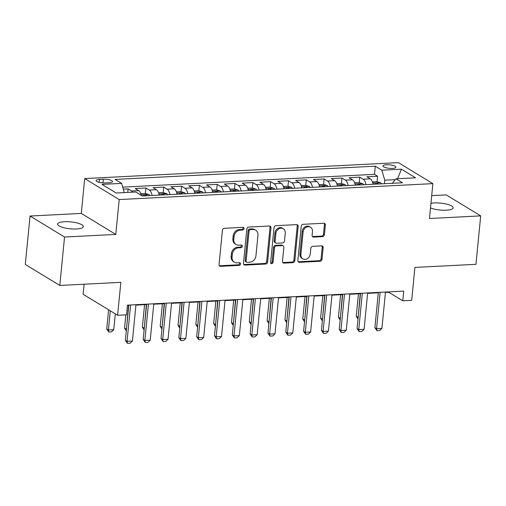 <?xml version="1.0" encoding="UTF-8"?>
<svg xmlns="http://www.w3.org/2000/svg" width="506" height="506" viewBox="0 0 506 506"><rect width="100%" height="100%" fill="white"/><g stroke="black" fill="none" stroke-linecap="round" stroke-linejoin="round"><path stroke-width="0.76" d="M244.037 228.63A1.385 1.17 121.3 0 0 242.943 227.358L224.354 228.301A1.986 1.67 121.3 0 0 222.419 230.293L219.06 264.511A1.986 1.67 121.3 0 0 219.781 266.118A1.986 1.67 121.3 0 0 220.629 266.327L239.211 265.384A1.385 1.17 121.3 0 0 239.477 262.722L237.067 262.842A6.344 5.338 121.3 0 1 234.367 262.178A6.344 5.338 121.3 0 1 232.064 257.042L232.349 254.189A6.344 5.338 121.3 0 1 238.541 247.82L240.945 247.7A1.385 1.17 121.3 0 0 241.21 245.037L238.8 245.163A6.344 5.338 121.3 0 1 236.1 244.499A6.344 5.338 121.3 0 1 233.804 239.363L234.082 236.511A6.344 5.338 121.3 0 1 240.274 230.141L242.678 230.021A1.385 1.17 121.3 0 0 244.037 228.63M236.1 244.499L235.17 243.93A6.344 5.338 121.3 0 1 232.868 238.794L233.146 235.941A6.344 5.338 121.3 0 1 239.344 229.572L241.748 229.452A1.385 1.17 121.3 0 0 242.981 227.358M219.37 265.739A1.986 1.67 121.3 0 0 219.693 265.758L238.282 264.815A1.385 1.17 121.3 0 0 239.515 262.722M234.367 262.178L233.43 261.608A6.344 5.338 121.3 0 1 231.134 256.472L231.413 253.626A6.344 5.338 121.3 0 1 237.611 247.257L240.015 247.13A1.385 1.17 121.3 0 0 241.248 245.037M430.492 207.947A12.928 3.472 5.6 0 0 446.248 210.205A12.928 3.472 5.6 0 0 453.155 207.833A12.928 3.472 5.6 0 0 434.319 202.938A12.928 3.472 5.6 0 0 430.948 203.323M64.496 221.717A12.928 3.472 5.6 0 0 57.595 224.088A12.928 3.472 5.6 0 0 76.431 228.984A12.928 3.472 5.6 0 0 83.332 226.612A12.928 3.472 5.6 0 0 64.496 221.717M386.457 164.779A6.464 1.733 5.6 0 0 383.004 165.962A6.464 1.733 5.6 0 0 392.422 168.409A6.464 1.733 5.6 0 0 395.875 167.227A6.464 1.733 5.6 0 0 386.457 164.779M322.493 236.656A1.986 1.67 121.3 0 0 324.428 234.664L325.371 225.062A1.986 1.67 121.3 0 0 324.65 223.462A1.986 1.67 121.3 0 0 323.808 223.254L303.164 224.303A1.986 1.67 121.3 0 0 301.228 226.29L297.876 260.514A1.986 1.67 121.3 0 0 298.591 262.114A1.986 1.67 121.3 0 0 299.438 262.323L320.077 261.273A1.986 1.67 121.3 0 0 322.018 259.287L323.151 247.687A1.986 1.67 121.3 0 0 322.436 246.08A1.986 1.67 121.3 0 0 321.588 245.878L312.752 246.327A1.986 1.67 121.3 0 0 310.817 248.313L310.254 254.063A5.307 4.465 121.3 0 1 302.816 258.832A5.307 4.465 121.3 0 1 300.893 254.543L303.107 232.014A5.307 4.465 121.3 0 1 310.545 227.245A5.307 4.465 121.3 0 1 312.461 231.539L312.094 235.29A1.986 1.67 121.3 0 0 312.816 236.897A1.986 1.67 121.3 0 0 313.657 237.105L322.493 236.656L321.563 236.087A1.986 1.67 121.3 0 0 323.498 234.101L324.441 224.5A1.986 1.67 121.3 0 0 324.131 223.266M64.54 237.023L115.785 234.423L81.289 213.424L30.05 216.024L64.54 237.023L59.797 285.447L120.839 282.348L117.607 315.276L126.519 314.821L127.468 305.137L403.718 291.108L402.77 300.792L411.682 300.343L414.907 267.415L475.95 264.315L480.7 215.891L446.203 194.892L431.7 195.632M115.785 234.423L119.201 199.56L432.877 183.634L429.461 218.497L480.7 215.891M270.963 227.826A1.986 1.67 121.3 0 0 270.248 226.22A1.986 1.67 121.3 0 0 269.401 226.018L248.756 227.061A1.986 1.67 121.3 0 0 246.82 229.054L243.468 263.272A1.986 1.67 121.3 0 0 244.183 264.878A1.986 1.67 121.3 0 0 245.03 265.087L265.675 264.037A1.986 1.67 121.3 0 0 267.611 262.051L270.963 227.826L270.033 227.257A1.986 1.67 121.3 0 0 269.723 226.03M275.96 225.682L296.605 224.632A1.986 1.67 121.3 0 1 297.452 224.841A1.986 1.67 121.3 0 1 298.167 226.448L294.815 260.666A1.986 1.67 121.3 0 1 292.879 262.658L284.043 263.107A1.986 1.67 121.3 0 1 283.196 262.899A1.986 1.67 121.3 0 1 282.481 261.292L283.841 247.415A1.986 1.67 121.3 0 0 283.12 245.808A1.986 1.67 121.3 0 0 282.278 245.6L276.415 245.897A1.986 1.67 121.3 0 0 274.48 247.889L273.063 262.336A1.385 1.17 121.3 0 1 270.615 262.462L274.024 227.675A1.986 1.67 121.3 0 1 275.96 225.682M59.797 285.447L25.3 264.448L30.05 216.024M377.071 181.736L377.609 176.24L366.92 176.784L370.322 178.858L363.194 179.219A8.083 3.789 87.1 0 1 365.971 184.633M359.247 182.641L359.791 177.144L349.096 177.688L352.499 179.763L345.37 180.123A8.083 3.789 87.1 0 1 348.147 185.538M341.43 183.545L341.967 178.049L331.272 178.593L334.675 180.667L327.546 181.028A8.083 3.789 87.1 0 1 330.323 186.442M323.606 184.45L324.144 178.953L313.448 179.497L316.851 181.572L309.723 181.932A8.083 3.789 87.1 0 1 312.499 187.346M305.782 185.354L306.32 179.858L295.624 180.402L299.027 182.476L291.899 182.837A8.083 3.789 87.1 0 1 294.682 188.251M287.958 186.259L288.496 180.768L277.807 181.306L281.209 183.381L274.081 183.741A8.083 3.789 87.1 0 1 276.858 189.155M270.134 187.169L270.678 181.673L259.983 182.211L263.386 184.285L256.257 184.646A8.083 3.789 87.1 0 1 259.034 190.06M252.317 188.074L252.855 182.577L242.159 183.121L245.562 185.19L238.434 185.55A8.083 3.789 87.1 0 1 241.21 190.964M234.493 188.978L235.031 183.482L224.335 184.026L227.738 186.094L220.61 186.455A8.083 3.789 87.1 0 1 223.386 191.869M216.669 189.883L217.207 184.386L206.511 184.93L209.914 186.999L202.786 187.359A8.083 3.789 87.1 0 1 205.569 192.78M198.845 190.787L199.383 185.291L188.694 185.835L192.097 187.903L184.968 188.27A8.083 3.789 87.1 0 1 187.745 193.684M181.021 191.692L181.565 186.195L170.87 186.739L174.273 188.808L167.144 189.174A8.083 3.789 87.1 0 1 169.921 194.589M163.204 192.596L163.742 187.1L153.046 187.644L156.449 189.712L149.321 190.079A8.083 3.789 87.1 0 1 152.097 195.493M145.38 193.501L145.918 188.004L135.222 188.548L138.625 190.623A8.083 3.789 87.1 0 1 141.269 195.36M105.21 182.932L109.132 182.729A6.262 1.682 5.6 0 0 112.471 181.584A6.262 1.682 5.6 0 0 103.35 179.213L99.429 179.415A6.262 1.682 5.6 0 0 96.083 180.56A6.262 1.682 5.6 0 0 105.21 182.932M119.201 199.56L84.704 178.561L398.386 162.635L432.877 183.634M377.609 176.24L374.491 174.342L375.288 166.202L115.077 179.415L121.604 183.387L124.331 192.596M375.288 166.202L381.809 170.18L401.416 169.181L415.59 177.808L395.983 178.801L402.51 182.78L142.3 195.986L135.772 192.014L116.165 193.014L101.997 184.386L121.604 183.387M127.752 192.425L128.094 188.909L131.497 190.983A8.083 3.789 87.1 0 1 132.692 192.172M145.918 188.004L149.321 190.079M163.742 187.1L167.144 189.174M181.565 186.195L184.968 188.27M199.383 185.291L202.786 187.359M217.207 184.386L220.61 186.455M235.031 183.482L238.434 185.55M252.855 182.577L256.257 184.646M270.678 181.673L274.081 183.741M288.496 180.768L291.899 182.837M306.32 179.858L309.723 181.932M324.144 178.953L327.546 181.028M341.967 178.049L345.37 180.123M359.791 177.144L363.194 179.219M374.491 174.342L122.711 187.125M128.094 188.909L123.312 189.155M395.281 179.662L384.781 180.193L384.44 183.697M84.104 284.214L83.117 294.277L117.607 315.276M81.289 213.424L84.704 178.561M385.439 292.449L388.785 292.278L402.77 300.792M127.43 305.554L128.79 305.485M135.924 305.118L146.613 304.58M153.748 304.214L164.437 303.676M171.566 303.309L182.255 302.765M189.389 302.405L200.079 301.861M207.213 301.5L217.903 300.956M225.037 300.596L235.726 300.052M242.861 299.691L253.55 299.147M260.679 298.787L271.368 298.243M278.502 297.882L289.192 297.338M296.326 296.978L307.015 296.434M314.15 296.073L324.839 295.529M331.974 295.169L342.663 294.625M349.791 294.258L360.481 293.72M367.615 293.353L378.305 292.816M388.829 291.867L388.785 292.278M159.226 195.133A8.083 3.789 -92.9 0 0 156.449 189.712M177.049 194.222A8.083 3.789 -92.9 0 0 174.273 188.808M194.873 193.317A8.083 3.789 -92.9 0 0 192.097 187.903M212.697 192.413A8.083 3.789 -92.9 0 0 209.914 186.999M230.521 191.508A8.083 3.789 -92.9 0 0 227.738 186.094M248.338 190.604A8.083 3.789 -92.9 0 0 245.562 185.19M266.162 189.699A8.083 3.789 -92.9 0 0 263.386 184.285M283.986 188.795A8.083 3.789 -92.9 0 0 281.209 183.381M301.81 187.89A8.083 3.789 -92.9 0 0 299.027 182.476M319.634 186.986A8.083 3.789 -92.9 0 0 316.851 181.572M337.451 186.081A8.083 3.789 -92.9 0 0 334.675 180.667M355.275 185.177A8.083 3.789 -92.9 0 0 352.499 179.763M395.983 178.801L392.302 183.292M373.099 184.273A8.083 3.789 -92.9 0 0 370.322 178.858M384.781 180.193L381.809 170.18M401.416 169.181L397.596 178.719M243.778 264.499A1.986 1.67 121.3 0 0 244.101 264.518L264.739 263.468A1.986 1.67 121.3 0 0 266.675 261.482L270.033 227.257M250.419 229.629A1.385 1.17 121.3 0 0 249.066 231.021L246.118 261.058A1.385 1.17 121.3 0 0 247.213 262.329L249.749 262.197A6.344 5.338 121.3 0 0 255.947 255.827L257.959 235.296A6.344 5.338 121.3 0 0 255.663 230.16A6.344 5.338 121.3 0 0 252.956 229.496L250.419 229.629L249.49 229.06A1.385 1.17 121.3 0 0 248.136 230.451L249.066 231.021M246.624 262.184L245.695 261.615A1.385 1.17 121.3 0 1 245.189 260.489L248.136 230.451M255.663 230.16L254.727 229.591A6.344 5.338 121.3 0 0 252.026 228.933L252.956 229.496M249.49 229.06L252.026 228.933M282.784 262.519A1.986 1.67 121.3 0 0 283.107 262.538L291.943 262.089A1.986 1.67 121.3 0 0 293.878 260.097L297.237 225.878A1.986 1.67 121.3 0 0 296.927 224.651M283.12 245.808L282.19 245.239A1.986 1.67 121.3 0 0 281.342 245.037L275.485 245.334A1.986 1.67 121.3 0 0 273.55 247.32L272.133 261.773L273.063 262.336M270.735 263.164A1.385 1.17 121.3 0 0 272.133 261.773M285.251 233.013A5.307 4.465 121.3 0 0 283.328 228.718A5.307 4.465 121.3 0 0 275.89 233.487L275.112 241.425A1.986 1.67 121.3 0 0 275.833 243.032A1.986 1.67 121.3 0 0 276.674 243.241L282.538 242.943A1.986 1.67 121.3 0 0 284.473 240.951L285.251 233.013M283.328 228.718L282.399 228.155A5.307 4.465 121.3 0 0 274.96 232.918L275.89 233.487M275.833 243.032L274.897 242.463A1.986 1.67 121.3 0 1 274.182 240.856L274.96 232.918M312.404 236.517A1.986 1.67 121.3 0 0 312.727 236.536L321.563 236.087M310.545 227.245L309.609 226.675A5.307 4.465 121.3 0 0 302.171 231.444L303.107 232.014M302.816 258.832L301.886 258.269A5.307 4.465 121.3 0 1 299.963 253.974L302.171 231.444M298.179 261.741A1.986 1.67 121.3 0 0 298.502 261.754L319.147 260.71A1.986 1.67 121.3 0 0 321.082 258.718L322.221 247.118A1.986 1.67 121.3 0 0 321.911 245.891M108.607 309.792L106.728 328.97L108.404 329.988L113.755 329.722L115.305 313.872M113.755 329.722L111.472 331.879L108.796 332.018L106.728 328.97M110.289 310.817L108.404 329.988L108.796 332.018M135.962 304.707L132.401 341.069L130.118 343.232L127.442 343.365L127.05 341.341L125.374 340.323L128.828 305.067M132.401 341.069L127.05 341.341L130.618 304.979M127.442 343.365L125.374 340.323M140.776 193.69L145.241 193.463L148.891 194.506A5.351 2.511 87.1 0 1 149.846 195.607M146.462 195.778A5.351 2.511 -92.9 0 0 146.177 195.341C144.779 194.627 144.065 194.665 144.039 195.455A5.351 2.511 87.1 0 1 144.318 195.885M143.919 195.133L144.039 195.455M125.849 314.858L124.552 328.065L126.475 329.071M128.543 305.498L126.392 329.931M126.298 330.873L124.552 328.065M158.593 192.786L163.065 192.558L166.708 193.602A5.351 2.511 87.1 0 1 167.669 194.702M164.279 194.873A5.351 2.511 -92.9 0 0 164.001 194.437C162.603 193.722 161.888 193.754 161.863 194.544A5.351 2.511 87.1 0 1 162.141 194.981M161.737 194.228L161.863 194.544M144.577 304.682L142.376 327.161L144.299 328.166M146.367 304.593L144.216 329.026M144.121 329.969L142.376 327.161M176.417 191.882L180.889 191.654L184.532 192.697A5.351 2.511 87.1 0 1 185.493 193.798M182.103 193.969A5.351 2.511 -92.9 0 0 181.825 193.532C180.427 192.818 179.712 192.849 179.687 193.64A5.351 2.511 87.1 0 1 179.965 194.076M179.56 193.324L179.687 193.64M162.401 303.777L160.193 326.256L162.122 327.262M164.184 303.682L162.04 328.122M161.945 329.064L160.193 326.256M194.241 190.977L198.713 190.749L202.356 191.793A5.351 2.511 87.1 0 1 203.311 192.894M199.927 193.064A5.351 2.511 -92.9 0 0 199.649 192.628C198.244 191.913 197.536 191.945 197.504 192.735A5.351 2.511 87.1 0 1 197.789 193.172M197.384 192.419L197.504 192.735M180.225 302.873L178.017 325.352L179.946 326.357M182.008 302.778L179.858 327.218M179.769 328.16L178.017 325.352M153.786 303.802L150.219 340.165L147.935 342.328L145.266 342.461L144.874 340.437L143.198 339.412L146.651 304.163M150.219 340.165L144.874 340.437L148.441 304.074M145.266 342.461L143.198 339.412M171.61 302.898L168.043 339.26L165.759 341.423L163.09 341.556L162.698 339.532L161.022 338.508L164.475 303.258M168.043 339.26L162.698 339.532L166.265 303.17M163.09 341.556L161.022 338.508M189.434 301.993L185.866 338.356L183.583 340.513L180.908 340.652L180.522 338.628L178.839 337.603L182.299 302.354M185.866 338.356L180.522 338.628L184.083 302.259M180.908 340.652L178.839 337.603M207.251 301.083L203.69 337.451L201.407 339.608L198.731 339.747L198.339 337.723L196.663 336.699L200.123 301.45M203.69 337.451L198.339 337.723L201.907 301.355M198.731 339.747L196.663 336.699M212.065 190.066L216.53 189.845L220.18 190.888A5.351 2.511 87.1 0 1 221.135 191.989M217.751 192.16A5.351 2.511 -92.9 0 0 217.466 191.723C216.068 191.002 215.354 191.04 215.328 191.831A5.351 2.511 87.1 0 1 215.613 192.267M215.208 191.515L215.328 191.831M198.042 301.968L195.841 324.447L197.764 325.453M199.832 301.873L197.682 326.313M197.593 327.255L195.841 324.447M225.075 300.178L221.514 336.547L219.231 338.704L216.555 338.843L216.163 336.819L214.487 335.794L217.941 300.545M221.514 336.547L216.163 336.819L219.73 300.45M216.555 338.843L214.487 335.794M229.888 189.162L234.354 188.934L238.003 189.984A5.351 2.511 87.1 0 1 238.958 191.078M235.575 191.255A5.351 2.511 -92.9 0 0 235.29 190.819C233.892 190.098 233.177 190.136 233.152 190.926A5.351 2.511 87.1 0 1 233.43 191.363M233.032 190.61L233.152 190.926M215.866 301.064L213.665 323.543L215.588 324.548M217.656 300.969L215.505 325.409M215.411 326.351L213.665 323.543M242.899 299.274L239.332 335.642L237.048 337.799L234.379 337.938L233.987 335.914L232.311 334.89L235.764 299.641M239.332 335.642L233.987 335.914L237.554 299.546M234.379 337.938L232.311 334.89M247.706 188.257L252.178 188.03L255.821 189.08A5.351 2.511 87.1 0 1 256.782 190.174M253.392 190.351A5.351 2.511 -92.9 0 0 253.114 189.914C251.716 189.193 251.001 189.231 250.976 190.022A5.351 2.511 87.1 0 1 251.254 190.458M250.85 189.706L250.976 190.022M233.69 300.159L231.489 322.632L233.411 323.644M235.48 300.064L233.329 324.504M233.234 325.447L231.489 322.632M260.723 298.369L257.156 334.738L254.872 336.895L252.203 337.034L251.811 335.01L250.135 333.985L253.588 298.736M257.156 334.738L251.811 335.01L255.378 298.641M252.203 337.034L250.135 333.985M265.53 187.353L270.002 187.125L273.645 188.175A5.351 2.511 87.1 0 1 274.606 189.269M271.216 189.446A5.351 2.511 -92.9 0 0 270.938 189.01C269.54 188.289 268.825 188.327 268.8 189.117A5.351 2.511 87.1 0 1 269.078 189.554M268.673 188.801L268.8 189.117M251.514 299.248L249.306 321.727L251.235 322.739M253.297 299.16L251.153 323.6M251.058 324.542L249.306 321.727M278.547 297.465L274.979 333.833L272.696 335.99L270.021 336.129L269.635 334.099L267.952 333.081L271.412 297.825M274.979 333.833L269.635 334.099L273.196 297.737M270.021 336.129L267.952 333.081M283.354 186.448L287.825 186.221L291.469 187.271A5.351 2.511 87.1 0 1 292.424 188.365M289.04 188.536A5.351 2.511 -92.9 0 0 288.762 188.105C287.357 187.384 286.649 187.422 286.617 188.213A5.351 2.511 87.1 0 1 286.902 188.649M286.497 187.897L286.617 188.213M269.337 298.344L267.13 320.823L269.059 321.835M271.121 298.255L268.971 322.695M268.882 323.638L267.13 320.823M296.364 296.56L292.803 332.923L290.52 335.086L287.844 335.219L287.452 333.195L285.776 332.176L289.236 296.921M292.803 332.923L287.452 333.195L291.02 296.832M287.844 335.219L285.776 332.176M301.178 185.544L305.643 185.316L309.292 186.36A5.351 2.511 87.1 0 1 310.248 187.46M306.864 187.631A5.351 2.511 -92.9 0 0 306.579 187.201C305.181 186.48 304.467 186.518 304.441 187.309A5.351 2.511 87.1 0 1 304.726 187.745M304.321 186.992L304.441 187.309M287.155 297.439L284.954 319.918L286.877 320.93M288.945 297.351L286.794 321.791M286.706 322.733L284.954 319.918M314.188 295.656L310.627 332.018L308.344 334.181L305.668 334.314L305.276 332.29L303.6 331.272L307.053 296.016M310.627 332.018L305.276 332.29L308.843 295.928M305.668 334.314L303.6 331.272M319.001 184.639L323.467 184.412L327.116 185.455A5.351 2.511 87.1 0 1 328.071 186.556M324.688 186.727A5.351 2.511 -92.9 0 0 324.403 186.297C323.005 185.575 322.29 185.613 322.265 186.404A5.351 2.511 87.1 0 1 322.543 186.834M322.145 186.088L322.265 186.404M304.979 296.535L302.778 319.014L304.701 320.026M306.769 296.446L304.618 320.886M304.523 321.829L302.778 319.014M332.012 294.751L328.445 331.114L326.161 333.277L323.492 333.41L323.1 331.386L321.424 330.367L324.877 295.112M328.445 331.114L323.1 331.386L326.667 295.023M323.492 333.41L321.424 330.367M336.819 183.735L341.291 183.507L344.934 184.551A5.351 2.511 87.1 0 1 345.895 185.651M342.505 185.822A5.351 2.511 -92.9 0 0 342.227 185.392C340.829 184.671 340.114 184.709 340.089 185.5A5.351 2.511 87.1 0 1 340.367 185.93M339.962 185.183L340.089 185.5M322.803 295.63L320.602 318.11L322.524 319.122M324.593 295.542L322.442 319.982M322.347 320.924L320.602 318.11M349.836 293.847L346.268 330.209L343.985 332.372L341.316 332.505L340.924 330.481L339.241 329.463L342.701 294.207M346.268 330.209L340.924 330.481L344.491 294.119M341.316 332.505L339.241 329.463M354.643 182.83L359.115 182.603L362.758 183.646A5.351 2.511 87.1 0 1 363.719 184.747M360.329 184.918A5.351 2.511 -92.9 0 0 360.051 184.481C358.653 183.767 357.938 183.804 357.913 184.595A5.351 2.511 87.1 0 1 358.191 185.025M357.786 184.279L357.913 184.595M340.627 294.726L338.419 317.205L340.348 318.211M342.41 294.637L340.266 319.077M340.171 320.02L338.419 317.205M367.66 292.942L364.092 329.305L361.809 331.468L359.133 331.601L358.748 329.577L357.065 328.558L360.525 293.303M364.092 329.305L358.748 329.577L362.309 293.214M359.133 331.601L357.065 328.558M372.467 181.926L376.938 181.698L380.582 182.742A5.351 2.511 87.1 0 1 381.537 183.842M378.153 184.013A5.351 2.511 -92.9 0 0 377.874 183.577C376.47 182.862 375.762 182.9 375.73 183.691A5.351 2.511 87.1 0 1 376.015 184.121M375.61 183.368L375.73 183.691M358.45 293.822L356.243 316.301L358.172 317.306M360.234 293.733L358.084 318.166M357.995 319.109L356.243 316.301M385.477 292.038L381.916 328.4L379.633 330.563L376.957 330.696L376.565 328.672L374.889 327.648L378.349 292.398M381.916 328.4L376.565 328.672L380.132 292.31M376.957 330.696L374.889 327.648M138.625 190.623L131.497 190.983M99.138 182.337L99.429 179.415M102.984 182.913L103.35 179.213M239.344 229.572L240.274 230.141M233.146 235.941L234.082 236.511M232.868 238.794L233.804 239.363M240.015 247.13L240.945 247.7M237.611 247.257L238.541 247.82M231.413 253.626L232.349 254.189M231.134 256.472L232.064 257.042M238.282 264.815L239.211 265.384M219.693 265.758L220.629 266.327M241.748 229.452L242.678 230.021M266.675 261.482L267.611 262.051M264.739 263.468L265.675 264.037M244.101 264.518L245.03 265.087M245.189 260.489L246.118 261.058M297.237 225.878L298.167 226.448M293.878 260.097L294.815 260.666M291.943 262.089L292.879 262.658M283.107 262.538L284.043 263.107M281.342 245.037L282.278 245.6M275.485 245.334L276.415 245.897M273.55 247.32L274.48 247.889M274.182 240.856L275.112 241.425M312.727 236.536L313.657 237.105M299.963 253.974L300.893 254.543M322.221 247.118L323.151 247.687M321.082 258.718L322.018 259.287M319.147 260.71L320.077 261.273M298.502 261.754L299.438 262.323M324.441 224.5L325.371 225.062M323.498 234.101L324.428 234.664M148.796 194.481L141.149 194.867M146.133 195.797L146.177 195.341M166.619 193.577L158.966 193.962M163.957 194.892L164.001 194.437M184.443 192.672L176.79 193.058M181.78 193.988L181.825 193.532M202.267 191.768L194.614 192.153M199.604 193.077L199.649 192.628M220.085 190.863L212.438 191.249M217.422 192.172L217.466 191.723M237.909 189.959L230.262 190.345M235.246 191.268L235.29 190.819M255.732 189.048L248.079 189.44M253.07 190.364L253.114 189.914M273.556 188.143L265.903 188.536M270.893 189.459L270.938 189.01M291.38 187.239L283.727 187.631M288.717 188.555L288.762 188.105M309.198 186.334L301.551 186.727M306.535 187.65L306.579 187.201M327.021 185.43L319.375 185.822M324.359 186.746L324.403 186.297M344.845 184.526L337.192 184.911M342.182 185.841L342.227 185.392M362.669 183.621L355.016 184.007M360.006 184.937L360.051 184.481M380.493 182.717L372.84 183.102M377.83 184.032L377.874 183.577"/></g></svg>
